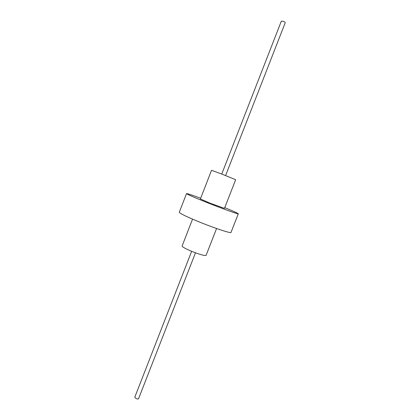 <?xml version="1.0" encoding="UTF-8"?>
<svg xmlns="http://www.w3.org/2000/svg" width="420" height="420" viewBox="0 0 420 420"><rect width="100%" height="100%" fill="white"/><g stroke="black" fill="none" stroke-linecap="round" stroke-linejoin="round"><path stroke-width="0.63" d="M192.549 219.151L182.096 246.036C182.27 246.944 185.483 248.714 191.73 251.349C199.962 254.583 204.745 255.927 206.073 255.381L216.578 228.517M221.839 174.085L235.667 179.713L224.469 208.352L210.441 203.333L200.393 198.965L211.533 170.299L221.839 174.085M200.671 198.245C191.856 194.996 187.136 193.441 186.517 193.589L179.287 212.263C179.828 213.497 186.884 216.883 200.456 222.432C215.801 228.627 231.163 233.599 231.005 232.428L238.319 213.785C237.962 213.26 233.436 211.208 224.747 207.632M186.517 193.589C187.236 194.387 194.408 197.505 208.042 202.949C223.451 209.06 238.665 214.484 238.319 213.785M191.641 251.312L134.773 397.241L136.112 398.564C137.398 399.079 138.217 399.131 138.558 398.722L195.473 252.809M221.75 174.048L281.321 21.179L283.201 21.278C284.534 21.793 285.217 22.265 285.233 22.706L225.608 175.555"/></g></svg>
